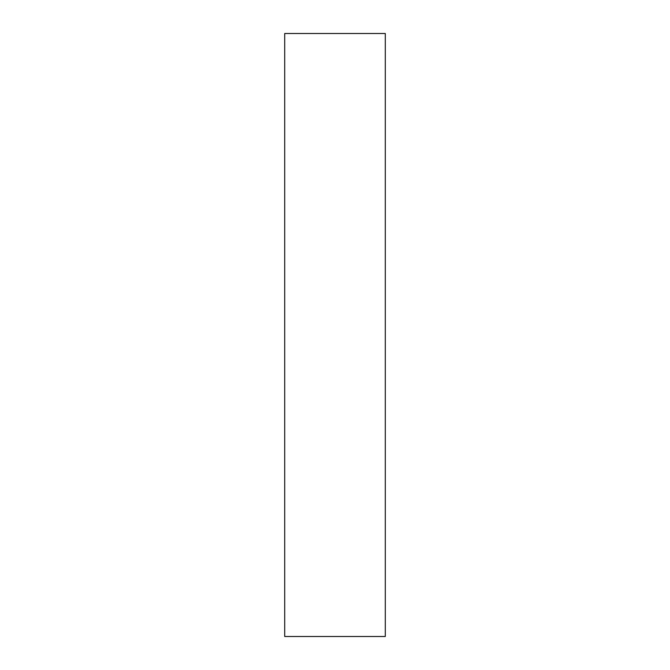 <?xml version="1.0" encoding="UTF-8"?>
<svg xmlns="http://www.w3.org/2000/svg" width="670" height="670" viewBox="0 0 670 670"><rect width="100%" height="100%" fill="white"/><g stroke="black" fill="none" stroke-linecap="round" stroke-linejoin="round"><path stroke-width="1" d="M385.292 636.5L284.708 636.5L385.292 636.5L385.292 33.5L284.708 33.5L385.292 33.5L385.292 636.5M284.708 33.5L284.708 636.5L284.708 33.5"/></g></svg>

